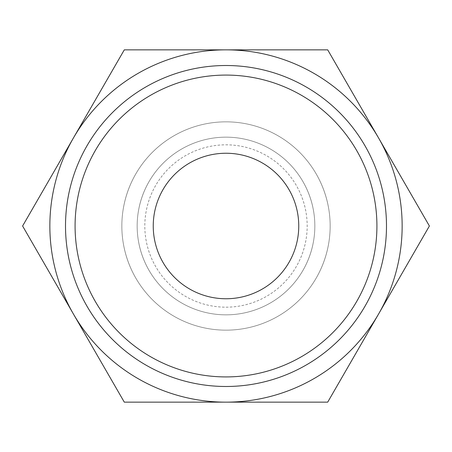 <?xml version="1.0" encoding="UTF-8"?>
<svg xmlns="http://www.w3.org/2000/svg" width="452" height="452" viewBox="0 0 452 452"><rect width="100%" height="100%" fill="white"/><g stroke="black" fill="none" stroke-linecap="round" stroke-linejoin="round"><path stroke-width="0.34" stroke-dasharray="2.26 1.69" d="M330.158 226A104.158 104.158 0 0 0 226 121.842A104.158 104.158 0 0 0 121.842 226A104.158 104.158 0 0 1 226 121.842A104.158 104.158 0 0 1 330.158 226A104.158 104.158 0 0 0 226 121.842A104.158 104.158 0 0 0 121.842 226A104.158 104.158 0 0 0 226 330.158A104.158 104.158 0 0 0 330.158 226A104.158 104.158 0 0 0 226 121.842A104.158 104.158 0 0 0 121.842 226A104.158 104.158 0 0 0 226 330.158A104.158 104.158 0 0 0 330.158 226A104.158 104.158 0 0 1 226 330.158A104.158 104.158 0 0 1 121.842 226A104.158 104.158 0 0 0 226 330.158A104.158 104.158 0 0 0 330.158 226M314.841 226A88.841 88.841 0 0 0 226 137.159A88.841 88.841 0 0 0 137.159 226A88.841 88.841 0 0 0 226 314.841A88.841 88.841 0 0 0 314.841 226A88.841 88.841 0 0 0 226 137.159A88.841 88.841 0 0 0 137.159 226A88.841 88.841 0 0 0 226 314.841A88.841 88.841 0 0 0 314.841 226A88.841 88.841 0 0 0 226 137.159A88.841 88.841 0 0 0 137.159 226A88.841 88.841 0 0 0 226 314.841A88.841 88.841 0 0 0 314.841 226A88.841 88.841 0 0 0 226 137.159A88.841 88.841 0 0 0 137.159 226A88.841 88.841 0 0 0 226 314.841A88.841 88.841 0 0 0 314.841 226A88.841 88.841 0 0 0 226 137.159A88.841 88.841 0 0 0 137.159 226M402.15 226A176.15 176.15 0 0 0 378.55 137.928L429.4 226L378.55 314.072A176.15 176.15 0 0 0 402.15 226M22.6 226L73.45 137.928A176.15 176.15 0 0 0 226 402.15A176.15 176.15 0 0 0 378.55 314.072L327.7 402.15L124.3 402.15L22.6 226M386.488 226A160.488 160.488 0 0 1 226 386.488A160.488 160.488 0 0 1 65.512 226A160.488 160.488 0 0 1 226 65.512A160.488 160.488 0 0 1 386.488 226M298.755 226A72.755 72.755 0 0 0 226 153.245A72.755 72.755 0 0 0 153.245 226A72.755 72.755 0 0 0 226 298.755A72.755 72.755 0 0 0 298.755 226M226 49.85A176.15 176.15 0 0 0 73.45 137.928L124.3 49.85L327.7 49.85L378.55 137.928A176.15 176.15 0 0 0 226 49.85M226 307.179A81.179 81.179 0 0 0 307.179 226A81.179 81.179 0 0 0 226 144.821A81.179 81.179 0 0 0 144.821 226A81.179 81.179 0 0 0 226 307.179"/><path stroke-width="0.68" d="M429.4 226L327.7 49.85L226 49.85A176.15 176.15 0 0 0 73.45 314.072A176.15 176.15 0 0 0 226 402.15L327.7 402.15L378.55 314.072A176.15 176.15 0 0 0 226 49.85L124.3 49.85L22.6 226L124.3 402.15L226 402.15A176.15 176.15 0 0 0 378.55 314.072L429.4 226M65.512 226A160.488 160.488 0 0 0 226 386.488A160.488 160.488 0 0 0 386.488 226A160.488 160.488 0 0 0 226 65.512A160.488 160.488 0 0 0 65.512 226M75.083 226A150.917 150.917 0 0 0 226 376.917A150.917 150.917 0 0 0 376.917 226A150.917 150.917 0 0 0 226 75.083A150.917 150.917 0 0 0 75.083 226M153.245 226A72.755 72.755 0 0 1 226 153.245A72.755 72.755 0 0 1 298.755 226A72.755 72.755 0 0 1 226 298.755A72.755 72.755 0 0 1 153.245 226"/></g></svg>
